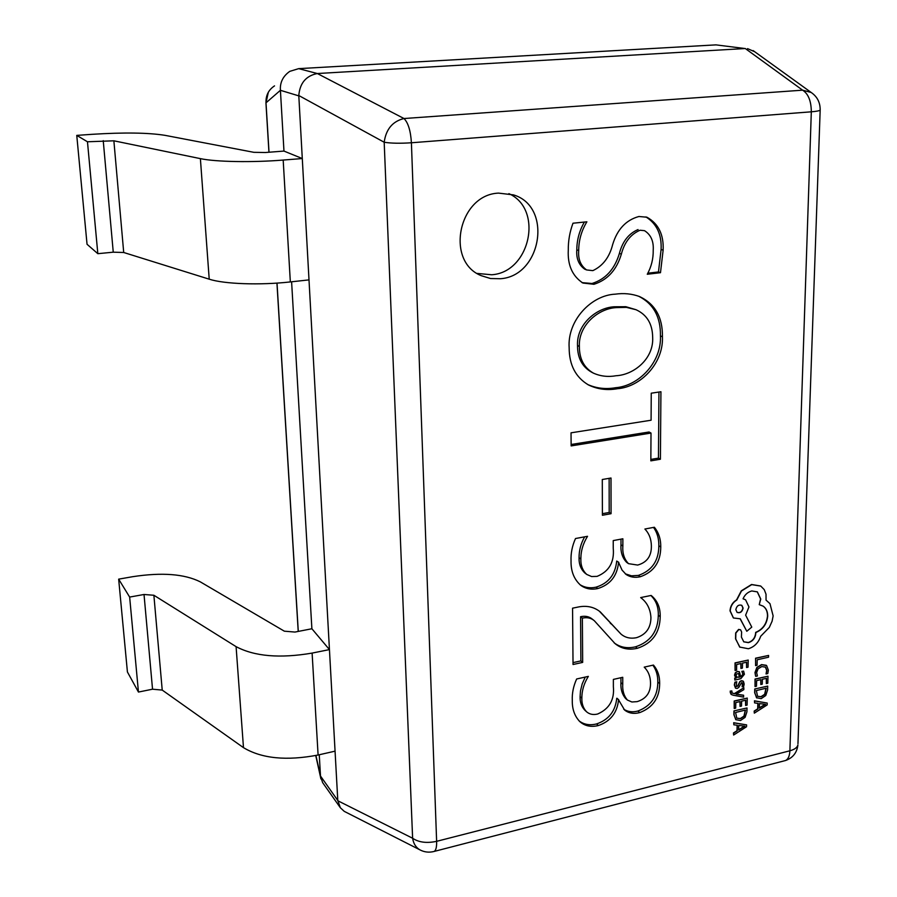 <?xml version="1.0" encoding="UTF-8"?>
<svg xmlns="http://www.w3.org/2000/svg" width="897" height="897" viewBox="0 0 897 897"><rect width="100%" height="100%" fill="white"/><g stroke="black" fill="none" stroke-linecap="round" stroke-linejoin="round"><path stroke-width="1.35" d="M498.553 193.113C458.468 194.66 444.957 261.464 481.297 275.693L490.581 278.53L500.358 278.732C541.564 276.175 552.978 206.534 513.465 194.884L498.553 193.113M477.159 273.428L491.679 274.762C530.049 272.408 543.851 209.315 508.891 193.64M319.254 754.747L320.498 776.028L337.788 800.472L302.289 158.545L283.968 151.077L265.377 152.512L253.84 152.322L164.97 135.335C148.263 132.666 123.977 132.319 92.122 134.315L76.761 135.391L87.043 244.276L97.829 253.683L87.469 141.771L76.761 135.391M291.603 281.793L311.887 628.752L294.978 632.06L284.36 631.185L200.266 581.839C184.401 573.923 161.875 572.219 132.689 576.693L118.662 579.148L127.419 671.976L138.452 692.058L129.65 597.077L118.662 579.148M335.063 751.159L318.099 755.016L312.111 653.094L329.446 649.596L311.887 628.752M308.994 279.886L290.336 281.927L283.183 160.058L302.289 158.545L298.813 95.878L280.413 90.305L283.968 151.077M568.283 250.14C568.171 240.957 569.741 231.975 572.992 223.218L586.885 221.806C581.469 230.686 578.744 240.273 578.7 250.555C578.038 259.278 580.684 265.747 586.638 269.952L592.85 270.636C602.851 265.938 609.455 257.248 612.662 244.556C617.259 229.374 626.016 220.012 638.911 216.502L646.95 217.22C658.465 223.656 663.858 234.644 663.13 250.185L660.484 272.699L647.275 274.258C651.39 266.712 653.364 258.695 653.218 250.207C653.778 241.215 650.874 234.7 644.506 230.664L640.066 230.237C630.714 234.218 624.48 242.179 621.352 254.131C616.643 269.941 607.504 279.999 593.937 284.293L582.927 283.048C572.387 276.097 567.509 265.131 568.283 250.14M617.461 388.715C607.191 390.543 597.548 389.298 588.533 384.981C575.65 377.357 569.191 364.956 569.158 347.767C567.196 320.577 591.145 295.18 615.286 294.16C623.841 292.949 631.948 293.756 639.628 296.593C655.124 303.96 662.726 317.359 662.434 336.79C663.657 363.094 640.85 386.955 617.461 388.715L615.555 387.728C605.688 389.455 596.382 388.367 587.613 384.477M660.932 391.742L660.405 459.242L650.841 460.856L651.009 433.06L571.142 445.91L571.03 432.825L651.087 420.222L651.244 393.189L660.932 391.742M611.003 478.011L611.059 513.689L602.403 515.259L602.291 479.503L611.003 478.011M571.041 560.86C570.716 553.314 572.208 545.869 575.515 538.525L587.535 536.294C583.05 543.515 580.819 551.072 580.864 558.988C580.651 565.491 582.624 570.649 586.795 574.461L591.572 576.536L597.077 576.379C609.108 571.434 614.49 562.06 613.245 548.269L613.234 540.588L622.866 538.783L622.854 546.049C622.35 553.359 624.234 559.235 628.528 563.664L637.666 565.065C647.017 562.453 651.592 556.028 651.379 545.802C651.244 539.041 649.08 533.457 644.898 529.017L654.373 527.257C658.746 532.661 660.876 539.254 660.764 547.024C660.652 562.071 653.835 571.983 640.301 576.737C634.986 577.937 630.266 577.197 626.14 574.506L622.047 570.077L618.56 562.374C617.17 575.975 610.263 584.698 597.806 588.544C591.325 589.934 585.64 588.858 580.74 585.326C574.035 579.361 570.806 571.198 571.041 560.86M576.95 607.28C586.077 605.161 593.859 606.697 600.295 611.911L621.016 634.112C625.321 637.733 630.513 638.911 636.578 637.666C646.075 634.549 650.863 627.833 650.93 617.506C650.392 608.917 646.972 602.279 640.682 597.581L651.132 595.451C657.366 600.474 660.394 607.538 660.203 616.643C659.889 632.8 652.276 643.351 637.363 648.284C628.651 650.269 621.195 648.699 614.994 643.553L594.33 620.735C591.056 617.955 587.064 617.091 582.366 618.145L582.669 662.401L573.037 664.509L572.555 608.177L576.95 607.28M572.286 700.366C571.972 693.224 573.418 686.093 576.648 678.984L588.342 676.383C583.969 683.413 581.805 690.679 581.85 698.18C581.682 703.741 583.252 708.282 586.571 711.792C589.564 714.348 593.253 715.088 597.626 714.023C609.343 708.843 614.591 699.727 613.369 686.687L613.369 679.41L622.742 677.291L622.742 684.198C622.339 690.6 623.897 695.881 627.395 700.041L631.88 701.992L637.173 701.633C646.288 698.763 650.729 692.484 650.516 682.785C650.392 676.383 648.284 671.169 644.214 667.133L653.442 665.069C657.703 670.025 659.777 676.181 659.665 683.57C659.564 697.855 652.926 707.542 639.729 712.599C633.843 714.147 628.808 713.294 624.615 710.065L618.549 699.851C617.203 712.812 610.465 721.379 598.344 725.538C591.011 727.332 584.844 726.043 579.866 721.659C574.618 716.198 572.095 709.09 572.286 700.366M317.661 73.509L745.015 48.539L715.952 44.872L298.69 68.643L317.325 73.532C306.012 75.796 299.845 83.118 298.802 95.519L298.813 95.878M315.912 755.487L320.498 776.028M280.413 90.305L266.005 102.83L269.022 152.232M715.952 44.872L745.015 48.539M280.391 89.947C279.965 82.277 283.093 76.077 289.787 71.356L298.69 68.643M337.788 800.472L340.344 807.737L344.246 811.359L419.65 849.717C424.27 852.217 429.136 852.778 434.238 851.41L433.386 851.634M274.538 85.865C268.551 89.835 265.703 95.486 266.005 102.83L268.326 92.268M320.509 776.286L322.651 782.644L340.344 807.737M337.81 800.752L412.62 838.247C413.439 843.483 415.782 847.306 419.65 849.717M317.325 73.532L403.998 118.527C392.594 121.319 385.99 129.224 384.185 142.242L298.802 95.519M754.758 51.768L747.549 48.629M820.183 109.692L820.172 110.051C820.262 102.538 817.279 96.685 811.213 92.492L802.624 90.171L745.295 48.528M584.373 222.064C579.384 230.708 576.861 239.97 576.805 249.837L578.7 250.555M576.805 249.837C576.154 258.538 578.789 264.985 584.743 269.178L586.638 269.952M645.93 216.928C656.739 223.712 661.795 234.554 661.1 249.467L663.13 250.185M661.1 249.467L658.476 271.948L660.484 272.699M658.476 271.948L647.881 273.193M644.506 230.664L640.066 230.237M638.07 229.565C628.73 233.534 622.507 241.484 619.39 253.403L621.352 254.131M619.39 253.403C614.703 269.19 605.576 279.225 592.031 283.497L593.937 284.293M592.031 283.497L581.985 282.622M638.642 296.212C653.487 303.78 660.764 317.022 660.439 335.904L662.434 336.79M660.439 335.904C661.672 362.164 638.899 385.968 615.555 387.728M635.973 309.7L625.871 306.707L614.355 306.774C596.572 307.593 576.446 324.355 577.511 345.513C577.477 357.903 582.153 366.795 591.538 372.154L593.41 373.13C600.53 376.292 608.099 377.166 616.138 375.731C634.022 374.845 653.868 358.643 652.668 337.373C652.5 323.907 646.928 314.679 635.973 309.7L626.409 307.368L616.284 307.615C598.478 308.433 578.318 325.23 579.372 346.433C579.339 358.856 584.014 367.748 593.41 373.13M614.355 306.774L616.284 307.615M577.511 345.513L579.372 346.433M658.947 392.034L658.454 458.132L660.405 459.242M658.454 458.132L650.852 459.41M571.131 444.497L649.058 431.995L651.009 433.06M609.141 478.325L609.198 512.467L611.059 513.689M609.198 512.467L602.392 513.689M584.642 536.832C580.864 543.548 579.014 550.489 579.07 557.665L580.864 558.988M579.07 557.665C578.857 564.157 580.83 569.303 584.99 573.105L586.795 574.461M620.993 539.131L620.993 544.771L622.854 546.049M620.993 544.771C620.489 552.059 622.383 557.923 626.655 562.352L628.528 563.664M653.543 527.414C657.187 532.594 658.947 538.716 658.847 545.746L660.764 547.024M658.847 545.746C658.746 560.782 651.94 570.66 638.417 575.403L640.301 576.737M638.417 575.403L631.51 575.829L625.265 573.822M618.56 562.374L616.71 561.051L618.773 562.329M616.71 561.051C615.331 574.629 608.424 583.342 596 587.176L597.806 588.544M596 587.176C589.979 588.466 584.609 587.602 579.866 584.609M599.331 611.171L621.016 634.112M650.863 595.496C656.043 600.497 658.521 607.078 658.308 615.241L660.203 616.643M658.308 615.241C658.006 631.376 650.403 641.904 635.513 646.827L637.363 648.284M635.513 646.827C627.295 648.733 620.163 647.399 614.12 642.824M594.33 620.735L592.536 619.3C589.273 616.519 585.281 615.656 580.583 616.71L582.366 618.145M580.583 616.71L580.897 660.898L582.669 662.401M580.897 660.898L573.026 662.614M585.259 677.067L582.187 683.929L580.471 691.004L580.101 696.61L581.85 698.18M580.101 696.61C579.933 702.16 581.503 706.69 584.822 710.2L586.571 711.792M620.926 677.706L620.926 682.673L622.742 684.198M620.926 682.673C620.533 689.064 622.081 694.334 625.579 698.494L627.395 700.041M652.893 665.193C656.268 669.924 657.905 675.542 657.804 682.056L659.665 683.57M657.804 682.056C657.714 696.33 651.076 705.984 637.902 711.041L639.729 712.599M637.902 711.041C632.531 712.442 627.81 711.837 623.729 709.224M618.549 699.851L616.957 698.247L618.762 699.806M616.744 698.303C615.409 711.243 608.682 719.786 596.572 723.935L598.344 725.538M596.572 723.935C589.755 725.617 583.902 724.574 579.014 720.829M290.336 281.927C260.063 285.347 224.194 284.08 209.214 279.18L123.708 252.494L113.257 252.18L97.829 253.683M283.183 160.058C252.192 162.592 215.572 161.92 200.39 158.634L113.874 140.807L87.469 141.771M318.099 755.016C286.558 761.048 261.689 758.593 243.479 747.649L162.222 690.085L152.535 689.199L138.452 692.058M312.111 653.094C279.898 658.577 254.557 656.425 236.09 646.647L153.88 595.26L144.025 594.487L129.65 597.077M755.577 665.619L757.046 665.282L757.191 659.788L768.538 657.198L768.594 655.427L755.566 658.207L755.577 665.619L755.566 658.207M768.594 655.427L755.767 658.353M755.823 676.338L757.404 675.968L756.642 672.627L758.088 668.792L761.777 666.594L765.59 667.144L766.89 670.552L766.049 673.95L767.765 673.546L768.381 670.194L766.643 665.596L761.732 664.755L757.057 667.592L755.173 672.716L755.622 676.192L754.971 672.571L756.855 667.446L761.531 664.61L766.24 665.282M765.343 666.976L766.688 670.407L766.049 673.95M760.802 684.501L762.259 684.153L762.394 679.276L766.475 678.323L766.33 683.581L767.787 683.234L767.989 676.215L755.218 679.197L755.027 686.553L756.485 686.205L756.631 680.621L760.936 679.612L760.802 684.501L760.734 679.668M755.027 686.553L755.016 679.051L767.989 676.215M766.273 678.367L766.33 683.581M754.96 689.131L754.859 692.876L756.507 697.731L761.205 698.64L765.769 695.523L767.597 689.984L767.709 686.115L754.758 688.986L754.657 692.731L756.765 697.956M766.195 688.212L756.373 690.544L757.539 696.251L761.205 696.812L764.827 694.469L766.195 688.212M767.709 686.115L754.758 688.986M757.629 696.33L761.004 696.666L764.636 694.323L765.993 688.268M754.321 713.149L767.17 704.93L767.215 703.057L754.646 700.961L754.59 702.9L758.043 703.36L757.898 709L754.377 711.22L754.321 713.149L754.175 711.074L757.696 708.843L757.842 703.338M759.467 703.573L759.344 708.114L765.578 704.369L759.467 703.573M767.215 703.057L754.444 700.815L754.59 702.9M759.355 707.834L765.074 704.347M740.933 668.433L742.413 668.086L742.537 663.141L746.674 662.199L746.551 667.525L748.031 667.189L748.21 660.069L735.237 663.029L735.069 670.485L736.549 670.137L736.684 664.486L741.045 663.488L740.933 668.433L740.844 663.533M735.069 670.485L735.035 662.894L748.21 660.069M746.472 662.244L746.551 667.525M744.398 674.297L743.624 671.113L742.043 671.472L743.086 674.443L740.776 676.966L739.442 671.819L737.513 671.561L735.529 672.862L734.744 675.318L736.325 677.953L734.89 678.334L734.856 680.061L740.81 678.67L744.398 674.297M738.769 673.479L736.515 674.039L736.067 675.452L736.818 677.179L739.543 677.246L738.646 673.378L739.341 677.1L736.706 677.1M736.112 677.852L734.699 678.177L734.856 680.061M739.33 671.752L737.323 671.416L735.327 672.716L734.542 675.172L735.596 677.527M743.624 671.113L741.853 671.337L742.884 674.297L740.754 676.775M736.807 681.922L735.125 682.314L734.52 685.106L735.574 688.178L737.166 688.436L738.713 687.494L741.662 682.561L742.851 684.153L742.122 686.799L743.691 686.429L744.162 684.007L743.49 681.473L741.55 680.823L740.081 681.653L737.939 686.059L736.291 686.597L736.605 681.776L734.935 682.168L734.329 684.96L735.473 688.1M742.537 682.875L742.122 686.799M743.008 681.014L741.359 680.677L739.879 681.507L737.738 685.902L736.202 686.519M743.68 695.343L736.067 694.244L743.815 689.658L743.86 687.741L734.565 693.751L732.12 693.067L731.84 690.925L730.393 691.273L730.236 692.406L731.167 694.435L733.129 695.209L743.635 697.115L743.478 695.197L736.246 694.143M743.86 687.741L734.374 693.605L732.03 692.989M731.84 690.925L730.203 691.116L731.077 694.356M740.036 706.399L741.505 706.051L741.628 701.174L745.743 700.187L745.609 705.446L747.089 705.087L747.257 698.079L734.385 701.151L734.217 708.495L735.686 708.137L735.809 702.564L740.148 701.532L740.036 706.399L739.947 701.577M734.217 708.495L734.183 701.006L747.257 698.079M745.542 700.243L745.609 705.446M734.161 711.063L734.071 714.808L735.764 719.641L740.496 720.515L745.093 717.365L746.921 711.826L747.01 707.957L733.959 710.917L733.881 714.651L735.91 719.764M745.497 710.065L735.585 712.465L736.796 718.149L740.496 718.688L744.14 716.322L745.497 710.065M747.01 707.957L733.959 710.917M736.807 718.161L740.305 718.531L743.949 716.165L745.295 710.121M733.623 735.035L746.539 726.738L746.596 724.877L733.892 722.87L733.847 724.81L737.334 725.247L737.211 730.864L733.668 733.118L733.623 735.035L733.466 732.961L737.009 730.719L737.132 725.225M738.769 725.438L738.668 729.979L744.936 726.189L738.769 725.438M746.596 724.877L733.701 722.724L733.847 724.81M738.668 729.687L744.432 726.178M748.39 648.755C754.332 646.905 758.436 642.757 760.678 636.276L769.312 627.407L772.093 621.24L773.136 615.903L769.974 603.659L766.049 600.127L766.027 594.24L764.244 589.632L760.757 586.077L751.742 584.631L741.471 591L736.796 600.026C732.771 602.504 730.573 606.148 730.214 610.958L733.454 617.977L740.272 618.795L746.797 631.264L751.776 627.115L745.631 615.151L748.961 606.955L745.598 599.835L743.052 598.804C744.846 594.666 747.75 592.054 751.776 590.955L757.371 591.874L760.768 599.061L759.243 604.656L763.089 606.125C766.15 608.166 767.697 611.496 767.697 616.127C766.857 624.054 762.91 629.515 755.846 632.531L755.823 633.327C755.285 638.115 752.818 641.22 748.446 642.644L743.792 641.848L741.415 637.105L741.617 632.015L740.642 629.873L738.814 629.559L735.865 633.08L735.731 638.956L739.7 647.062L748.39 648.755M735.832 609.657L737.099 612.404C740.227 613.357 742.223 611.922 743.108 608.11L741.819 605.329C738.679 604.432 736.684 605.879 735.832 609.657M740.541 629.806L738.612 629.414L735.663 632.946L735.54 638.821L739.935 647.242M762.988 606.058C765.982 608.11 767.496 611.418 767.496 615.992C766.655 623.908 762.708 629.38 755.644 632.396L755.622 633.181C755.083 637.969 752.628 641.075 748.244 642.499L743.691 641.781M757.27 591.807L760.566 598.927L759.243 604.656M745.497 599.768L743.086 598.725M740.148 618.818L746.797 631.264M760.656 586.01L751.54 584.496L741.27 590.865L736.594 599.891C732.569 602.369 730.371 606.013 730.012 610.823L733.365 617.91M737.009 612.337C740.103 613.156 742.077 611.709 742.907 607.975L741.718 605.273M784.258 760.847L785.537 760.521C792.847 757.909 796.973 752.706 797.915 744.925C797.265 747.549 794.596 749.5 789.887 750.789C789.629 755.98 788.171 759.232 785.537 760.521L434.238 851.41C435.976 850.289 436.772 846.936 436.626 841.33L789.887 750.789L811.314 111.811L411.409 142.769L436.626 841.33C426.737 843.427 418.731 842.395 412.62 838.247L384.185 142.242C390.991 143.341 400.062 143.52 411.409 142.769C410.658 130.827 408.191 122.743 403.998 118.527L802.624 90.171C808.32 93.826 811.224 101.036 811.314 111.811C816.573 111.385 819.522 110.802 820.172 110.051L797.96 743.635M277.016 283.104L298.286 631.41M610.274 623.213L612.09 624.648M113.257 252.18L103.233 140.65M123.708 252.494L113.874 140.807M209.214 279.18L200.39 158.634M152.535 689.199L144.025 594.487M162.222 690.085L153.88 595.26M243.479 747.649L236.09 646.647M298.219 631.421L276.938 283.104M268.943 152.243L265.927 102.718M320.913 778.91L315.744 755.521M811.213 92.492L753.121 50.591"/></g></svg>
